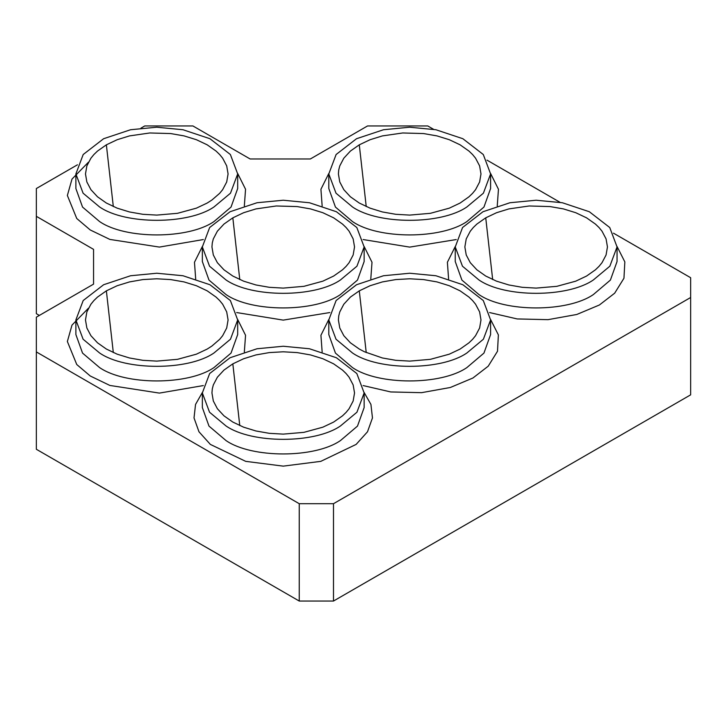 <?xml version="1.0" encoding="UTF-8"?>
<svg xmlns="http://www.w3.org/2000/svg" width="727" height="727" viewBox="0 0 727 727"><rect width="100%" height="100%" fill="white"/><g stroke="black" fill="none" stroke-linecap="round" stroke-linejoin="round"><path stroke-width="1.09" d="M140.983 128.116L144.737 125.953L192.919 125.953L250.124 158.977L310.338 158.977L367.544 125.953L427.758 125.953L433.556 129.297M486.999 160.149L560.017 202.306M613.452 233.158L690.65 277.723L690.65 297.497L333.484 503.702L333.484 601.047L299.242 601.047L36.35 449.277L36.35 351.932L299.242 503.702L333.484 503.702M77.444 164.802L36.35 188.529L36.35 216.337L93.556 249.37L93.556 284.13L36.35 317.163L36.35 351.932M195.69 278.986L194.472 262.274L202.342 246.498M203.351 385.564L159.404 393.098L109.877 385.446L90.248 375.986L76.753 364.518L67.366 341.499L71.991 325.114L88.458 308.193M364.136 392.516L370.934 404.43L372.46 417.925L367.508 431.774L356.139 444.406L320.789 461.354L283.239 466.134L245.69 461.354L210.348 444.406L198.971 431.774L194.018 417.925L195.545 404.43L202.342 392.516M490.598 319.507L498.377 334.902L497.504 351.25L488.217 366.199L472.923 378.004L450.34 387.482L421.56 392.671L390.744 391.953L363.127 385.564M617.05 246.498L624.838 261.893L623.957 278.241L614.669 293.19L599.384 304.995L576.802 314.473L548.013 319.662L517.206 318.944L489.58 312.555M490.598 173.489L498.458 189.265L497.241 205.986M322.152 205.986L320.925 189.265L328.795 173.489M237.684 173.489L245.553 189.265L244.336 205.986M203.351 239.547L159.404 247.08L109.877 239.428L90.248 229.968L76.753 218.5L67.366 195.481L71.991 179.096L88.458 162.176M456.265 239.547L409.692 247.107L363.127 239.547M448.604 278.986L447.387 262.274L455.256 246.498M364.136 246.498L372.006 262.274L370.788 278.986M690.65 297.497L690.65 394.843L333.484 601.047M39.358 315.427L36.35 313.682L36.35 216.337M322.152 351.995L320.925 335.283L328.795 319.507M237.684 319.507L245.553 335.283L244.336 351.995M329.813 312.555L283.239 320.116L236.666 312.555M299.242 601.047L299.242 503.702M455.247 246.935L455.247 261.538L461.909 280.086L478.948 294.562C504.692 312.383 567.614 312.383 593.359 294.562L610.398 280.086L617.05 261.538L617.05 246.935L609.744 227.533L589.324 211.73L562.371 202.751L536.153 200.225L509.936 202.742L482.982 211.73L462.563 227.524L455.247 246.935L462.463 266.209L478.948 279.959C504.692 297.779 567.614 297.779 593.359 279.959L609.844 266.209L617.05 246.935M485.736 217.836L476.876 224.07L473.277 227.542L470.287 231.195L466.225 238.91L464.862 246.944L466.225 254.968L470.287 262.692L476.876 269.808L485.736 276.051L496.541 281.167L508.864 284.966L522.24 287.31L536.144 288.101L556.846 286.329L575.757 281.167L586.562 276.051L595.431 269.808L599.021 266.346L602.02 262.692L606.073 254.977L607.445 246.944L606.073 238.91L602.02 231.195L599.03 227.542L595.431 224.08L586.562 217.836L575.766 212.72L563.434 208.913L550.066 206.577L529.165 205.977L508.873 208.913L496.541 212.72L485.736 217.836L492.679 279.568M75.881 173.926L75.881 188.529L82.542 207.077L99.581 221.553C125.326 239.374 188.248 239.374 213.992 221.553L231.032 207.077L237.684 188.529L237.684 173.926L230.377 154.524L209.958 138.721L183.004 129.742L156.787 127.216L130.569 129.742L103.616 138.721L83.196 154.515L75.881 173.926L83.096 193.2L99.581 206.95C125.326 224.77 188.248 224.77 213.992 206.95L230.477 193.2L237.684 173.926M106.369 144.827L97.509 151.062L93.91 154.533L90.92 158.186L86.858 165.901L85.486 173.935L86.858 181.959L90.92 189.683L97.509 196.799L106.369 203.042L117.174 208.158L129.497 211.957L142.874 214.301L156.778 215.092L177.479 213.32L196.39 208.158L207.195 203.042L211.893 200.043L219.654 193.337L222.644 189.683L226.706 181.968L228.078 173.935L226.706 165.901L222.653 158.186L219.654 154.533L216.064 151.071L207.195 144.827L196.39 139.711L184.067 135.904L170.7 133.568L149.798 132.968L129.506 135.904L117.174 139.711L106.369 144.827L113.312 206.559M328.795 173.926L328.795 188.529L335.447 207.077L352.486 221.553C378.24 239.374 441.153 239.374 466.907 221.553L483.946 207.077L490.598 188.529L490.598 173.926L483.282 154.524L462.872 138.721L435.918 129.742L409.692 127.216L383.474 129.742L356.521 138.721L336.11 154.515L328.795 173.926L336.01 193.2L352.486 206.95C378.24 224.77 441.153 224.77 466.907 206.95L483.382 193.2L490.598 173.926M359.283 144.827L350.414 151.062L343.826 158.186L339.773 165.901L338.746 169.9L338.4 173.935L339.773 181.959L343.826 189.683L350.414 196.799L359.283 203.042L370.088 208.158L382.411 211.957L395.788 214.301L409.692 215.092L430.384 213.32L449.304 208.158L460.109 203.042L468.97 196.799L472.568 193.337L475.558 189.683L479.62 181.968L480.983 173.935L479.62 165.901L475.558 158.186L472.568 154.533L468.97 151.071L460.109 144.827L449.304 139.711L436.982 135.904L423.605 133.568L402.713 132.968L382.411 135.904L370.088 139.711L359.283 144.827L366.226 206.559M202.342 246.935L202.342 261.538L208.994 280.086L226.033 294.562C251.778 312.383 314.7 312.383 340.445 294.562L357.484 280.086L364.145 261.538L364.145 246.935L356.83 227.533L336.41 211.73L309.457 202.751L283.239 200.225L257.022 202.742L230.068 211.73L209.649 227.524L202.342 246.935L209.549 266.209L226.033 279.959C251.778 297.779 314.7 297.779 340.445 279.959L356.93 266.209L364.145 246.935M232.831 217.836L223.961 224.07L217.373 231.195L213.32 238.91L212.293 242.909L211.948 246.944L213.32 254.968L217.373 262.692L223.961 269.808L232.822 276.051L243.627 281.167L255.959 284.966L269.326 287.31L283.239 288.101L303.931 286.329L322.843 281.167L333.648 276.051L342.517 269.808L346.116 266.346L349.105 262.692L353.158 254.977L354.531 246.944L353.158 238.91L349.105 231.195L346.116 227.542L342.517 224.08L333.657 217.836L322.852 212.72L310.52 208.913L297.152 206.577L276.251 205.977L255.959 208.913L243.636 212.72L232.831 217.836L239.774 279.568M75.881 319.944L75.881 334.547L82.542 353.095L99.581 367.571C125.326 385.392 188.248 385.392 213.992 367.571L231.032 353.095L237.684 334.547L237.684 319.944L230.377 300.542L209.958 284.739L183.004 275.751L156.787 273.234L130.569 275.751L103.616 284.739L83.196 300.533L75.881 319.935L83.096 339.218L99.581 352.968C125.326 370.788 188.248 370.788 213.992 352.968L230.477 339.218L237.684 319.944M106.369 290.845L97.509 297.079L93.91 300.551L90.92 304.204L86.858 311.919L85.486 319.953L86.858 327.977L90.92 335.701L97.509 342.817L106.369 349.051L117.174 354.176L129.497 357.975L142.874 360.319L156.778 361.11L177.479 359.338L196.39 354.176L207.195 349.06L211.893 346.061L219.654 339.355L222.644 335.701L226.706 327.986L228.078 319.953L226.706 311.919L222.653 304.204L219.654 300.551L216.064 297.089L207.195 290.845L196.39 285.729L184.067 281.922L170.7 279.586L156.787 278.786L142.883 279.577L129.506 281.922L117.174 285.729L106.369 290.845L113.312 352.577M202.342 392.953L202.342 407.556L208.994 426.104L226.033 440.58C251.778 458.401 314.7 458.401 340.445 440.58L357.484 426.104L364.145 407.556L364.145 392.953L356.83 373.551L336.41 357.748L309.457 348.76L283.239 346.243L257.022 348.76L230.068 357.748L209.649 373.542L202.342 392.943L209.549 412.227L226.033 425.977C251.778 443.797 314.7 443.797 340.445 425.977L356.93 412.227L364.145 392.953M232.831 363.854L223.961 370.088L217.373 377.213L213.32 384.928L212.293 388.927L211.948 392.962L213.32 400.986L217.373 408.71L223.961 415.826L232.822 422.06L243.627 427.185L255.959 430.984L269.326 433.328L283.239 434.119L303.931 432.347L322.843 427.185L333.648 422.069L342.517 415.826L346.116 412.363L349.105 408.71L353.158 400.995L354.531 392.962L353.158 384.928L349.105 377.213L346.116 373.56L342.517 370.098L333.657 363.854L322.852 358.738L310.52 354.93L297.152 352.595L283.239 351.795L269.335 352.586L255.959 354.93L243.636 358.738L232.831 363.854L239.774 425.586M328.795 319.944L328.795 334.547L335.447 353.095L352.486 367.571C378.24 385.392 441.153 385.392 466.907 367.571L483.946 353.095L490.598 334.547L490.598 319.944L483.282 300.542L462.872 284.739L435.918 275.751L409.692 273.234L383.474 275.751L356.521 284.739L336.11 300.533L328.795 319.935L336.01 339.218L352.486 352.968C378.24 370.788 441.153 370.788 466.907 352.968L483.382 339.218L490.598 319.944M359.283 290.845L350.414 297.079L343.826 304.204L339.773 311.919L338.746 315.918L338.4 319.953L339.773 327.977L343.826 335.701L350.414 342.817L359.283 349.051L364.463 351.768L382.411 357.975L395.788 360.319L409.692 361.11L430.384 359.338L449.304 354.176L460.109 349.06L468.97 342.817L472.568 339.355L475.558 335.701L479.62 327.986L480.983 319.953L479.62 311.919L475.558 304.204L472.568 300.551L468.97 297.089L460.109 290.845L449.304 285.729L436.982 281.922L423.605 279.586L409.701 278.786L395.788 279.577L382.411 281.922L370.088 285.729L359.283 290.845L366.226 352.577M93.556 284.13L93.556 249.37"/></g></svg>
